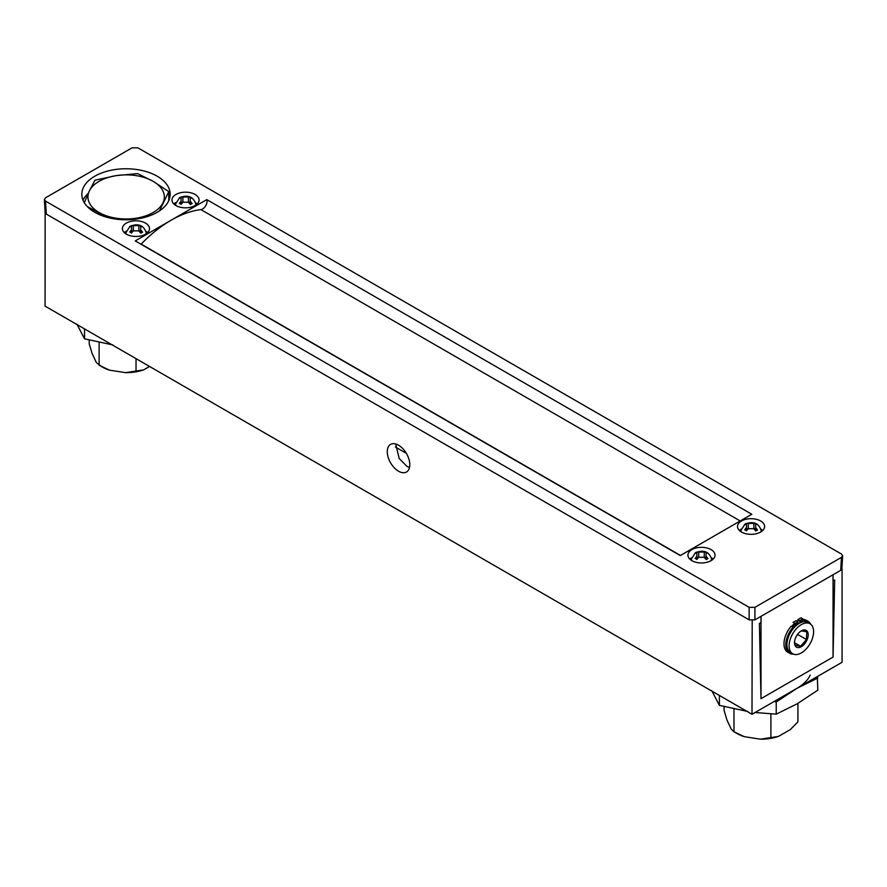 <?xml version="1.0" encoding="UTF-8"?>
<svg xmlns="http://www.w3.org/2000/svg" width="887" height="887" viewBox="0 0 887 887"><rect width="100%" height="100%" fill="white"/><g stroke="black" fill="none" stroke-linecap="round" stroke-linejoin="round"><path stroke-width="1.33" d="M398.529 445.196A15.922 9.192 -120 0 0 390.568 444.409A15.922 9.192 -120 0 0 388.129 457.171A15.922 9.192 -120 0 0 398.529 471.208A15.922 9.192 -120 0 0 406.501 471.995A15.922 9.192 -120 0 0 408.94 459.233A15.922 9.192 -120 0 0 398.529 445.196M395.691 443.977L399.194 458.49L406.933 466.351L409.495 467.504M45.137 212.57L45.071 306.137L751.999 714.279L842.073 662.267L842.073 568.656L840.676 570.341L841.464 557.369L842.65 555.783L841.464 554.042L137.851 147.819L132.085 147.819L45.536 197.779L44.35 199.531L45.536 201.105L749.149 607.329L754.915 607.329L841.464 557.369M752.198 620.545L751.999 714.279M833.015 574.765L833.015 580.963L834.678 579.998L833.059 657.067L761.002 698.679L759.383 623.472L761.046 622.508L761.046 616.31M747.397 529.606L746.754 529.24M45.536 201.105L46.324 214.089L45.071 212.525M761.002 616.343L761.002 698.679L833.059 657.067L833.059 574.743M794.752 623.428A17.629 10.178 120 0 0 791.548 626.51M804.62 620.468A17.629 10.178 120 0 0 803.944 620.301M802.314 620.179A17.629 10.178 120 0 0 801.515 620.246M797.912 703.358L797.912 721.863L790.328 729.569L778.476 736.41L760.525 739.181L744.348 736.687L733.981 731.753L731.198 729.092L726.863 719.756L724.091 710.443L724.091 706.595M744.348 736.687A34.138 19.714 180 0 1 736.864 733.416L733.981 731.753L733.981 708.913M778.476 736.41A34.138 19.714 180 0 1 760.525 739.181M770.892 713.891L770.892 737.463M149.548 366.453L143.627 369.879L125.666 372.651L109.489 370.156A34.138 19.714 180 0 1 102.005 366.885L96.339 362.561L92.004 353.214L89.232 343.912L89.232 340.065M143.627 369.879A34.138 19.714 180 0 1 125.666 372.651M109.489 370.156L99.122 365.222L99.122 342.382M136.033 358.658L136.033 370.932M792.224 626.898A16.354 9.447 -60 0 1 794.453 624.736M795.528 623.894A16.354 9.447 -60 0 1 796.127 623.472L796.127 623.35M800.739 621.477A16.354 9.447 -60 0 1 802.369 621.343M796.448 636.09L797.79 634.527L806.449 639.527L806.815 631.832L801.371 630.868A9.679 5.588 -60 0 1 805.097 629.981A9.679 5.588 -60 0 1 807.081 639.782A9.679 5.588 -60 0 1 797.613 647.543A9.679 5.588 -60 0 1 794.508 642.72A9.679 5.588 -60 0 1 801.36 630.857L801.138 630.99M794.541 642L795.207 645.304L800.651 646.268L806.449 639.527M792.69 653.763L790.528 652.522A17.33 10.001 -60 0 1 789.685 634.094A17.33 10.001 -60 0 1 805.895 621.809A17.33 10.001 -60 0 1 807.857 622.508L810.019 623.761A17.33 10.001 -60 0 1 810.862 642.188A17.33 10.001 -60 0 1 794.652 654.473A17.33 10.001 -60 0 1 792.69 653.763A17.33 10.001 -60 0 1 791.847 635.336A17.33 10.001 -60 0 1 808.057 623.051A17.33 10.001 -60 0 1 810.019 623.761M793.144 625.934L791.947 626.743M794.619 642.787L800.651 646.268M810.718 624.237A18.45 10.655 120 0 0 808.057 621.332A18.45 10.655 120 0 0 804.753 620.468L802.946 619.425M808.057 621.332L806.25 620.29A18.45 10.655 120 0 0 803.057 619.436M804.753 620.468A5.3 3.06 -60 0 1 802.835 618.86L799.73 620.645L797.934 619.603L797.934 621.687L794.83 623.472A5.3 3.06 -60 0 1 792.923 627.297A18.45 10.655 120 0 0 789.607 653.287A18.45 10.655 120 0 0 793.455 654.129M799.73 620.645L799.73 623.073M802.835 618.86L801.028 617.818L797.934 619.603M792.923 627.297L791.115 626.255A18.45 10.655 120 0 0 787.811 652.244L789.607 653.287M801.66 622.231A1.275 0.732 120 0 0 801.604 620.19A1.275 0.732 120 0 0 801.227 622.386M797.934 624.171L797.934 621.687L796.127 620.645L793.033 622.43L794.83 623.472M796.06 625.468A1.275 0.732 120 0 0 796.06 623.395A1.275 0.732 120 0 0 796.06 625.468M124.779 233.059A44.738 25.823 0 0 0 125.998 233.07M139.747 231.829A44.738 25.823 0 0 0 140.667 231.651M94.765 212.303A44.173 25.501 0 0 0 143.406 217.703A44.173 25.501 0 0 0 170.16 193.632A44.173 25.501 0 0 0 157.243 176.236A44.173 25.501 0 0 0 109.6 170.581A44.173 25.501 0 0 0 81.837 193.632A44.173 25.501 0 0 0 94.765 212.303M200.905 209.609A6.375 3.681 120 0 0 202.569 209.022A6.375 3.681 120 0 0 206.804 199.619L171.036 220.264A114.645 66.192 -60 0 1 200.905 209.609L740.202 520.968M206.804 199.619L751.81 514.272L680.262 555.572L135.267 240.92L171.036 220.264A114.645 66.192 -60 0 0 141.166 244.091A6.375 3.681 120 0 1 141.022 244.247M711.064 549.607A13.549 7.828 0 0 0 696.295 547.911A13.549 7.828 0 0 0 687.924 555.14A13.549 7.828 0 0 0 691.893 560.673A13.549 7.828 0 0 0 706.662 562.369A13.549 7.828 0 0 0 715.033 555.14A13.549 7.828 0 0 0 711.064 549.607M691.494 557.834A13.549 7.828 0 0 0 689.82 559.132M145.523 223.103A13.549 7.828 0 0 0 130.755 221.406A13.549 7.828 0 0 0 122.395 228.635A13.549 7.828 0 0 0 126.364 234.168A13.549 7.828 0 0 0 141.133 235.864A13.549 7.828 0 0 0 149.493 228.635A13.549 7.828 0 0 0 145.523 223.103M126.154 231.208A13.549 7.828 0 0 0 124.291 232.627M760.636 520.979A13.549 7.828 0 0 0 745.867 519.283A13.549 7.828 0 0 0 737.507 526.512A13.549 7.828 0 0 0 741.477 532.045A13.549 7.828 0 0 0 756.245 533.741A13.549 7.828 0 0 0 764.605 526.512A13.549 7.828 0 0 0 760.636 520.979M741.077 529.206A13.549 7.828 0 0 0 739.403 530.515M195.107 194.475A13.549 7.828 0 0 0 180.338 192.778A13.549 7.828 0 0 0 171.967 200.007A13.549 7.828 0 0 0 175.936 205.54A13.549 7.828 0 0 0 190.705 207.236A13.549 7.828 0 0 0 199.076 200.007A13.549 7.828 0 0 0 195.107 194.475M175.726 202.591A13.549 7.828 0 0 0 173.863 203.999M754.915 607.329L754.915 619.858L840.676 570.341M754.915 619.858L749.149 619.858L749.149 607.329M46.324 214.089L749.149 619.858M197.18 203.999A13.549 7.828 0 0 0 195.65 202.79M762.709 530.515A13.549 7.828 0 0 0 761.035 529.206M147.597 232.627A13.549 7.828 0 0 0 146.067 231.418M713.137 559.132A13.549 7.828 0 0 0 711.463 557.834M88.234 193.399A44.738 25.823 0 0 0 83.001 200.118M696.905 558.943L697.515 558.599M746.477 530.326L747.087 529.971M755.081 712.494L776.225 714.157L797.036 703.879L817.836 690.141L817.282 676.581M747.808 711.485L719.401 705.365L711.784 690.685M719.401 705.365L719.401 695.452M776.225 714.157L776.225 702.005L797.036 688.279L817.836 677.99M774.185 701.462L776.225 702.005M810.219 675.085A50.958 29.415 180 0 1 797.036 688.279M112.959 344.954L84.542 338.834L76.925 324.154M84.542 338.834L84.542 328.922M190.239 201.216L190.261 197.989L192.047 198.023L190.25 196.992L180.97 197.014L179.163 198.056L181.092 197.978L181.07 201.227L179.285 203.311L181.081 204.365L182.91 202.236L188.432 202.258L190.361 204.564L192.169 203.533L190.239 201.216L190.239 204.387M190.239 202.89A10.09 5.821 0 0 0 189.042 202.591M182.312 202.591A10.09 5.821 0 0 0 181.092 202.89M181.092 197.978L181.092 204.354M181.07 201.227L181.07 204.354M180.97 197.014L180.97 197.956M182.467 202.679L181.092 201.881M182.899 196.947L182.899 202.247M188.443 196.958L188.443 202.258M190.239 201.903L188.864 202.691M190.25 196.992L190.25 199.265M140.667 229.844L140.689 226.606L142.474 226.651L140.678 225.608L131.398 225.642L129.58 226.673L131.509 226.606L131.487 229.855L129.702 231.939L131.498 232.993L133.327 230.864L138.849 230.875L140.778 233.192L142.596 232.161L140.667 229.844L140.667 233.015M140.667 231.507A10.09 5.821 0 0 0 139.47 231.219M132.728 231.208A10.09 5.821 0 0 0 131.509 231.507M131.509 226.606L131.509 232.971M131.487 229.855L131.487 232.982M131.398 225.642L131.398 226.584M132.884 231.296L131.509 230.498M133.316 225.564L133.316 230.864M138.86 225.575L138.86 230.886M140.667 230.52L139.281 231.319M140.678 225.608L140.678 227.892M755.635 527.643L755.657 524.405L757.443 524.45L755.646 523.408L746.366 523.441L744.548 524.483L746.477 524.405L746.455 527.654L744.67 529.739L746.466 530.792L748.295 528.663L753.828 528.674L755.746 530.991L757.565 529.96L755.635 527.643L755.635 530.814M755.635 529.317A10.09 5.821 0 0 0 754.438 529.018M747.697 529.007A10.09 5.821 0 0 0 746.477 529.317M746.477 524.405L746.455 527.654M746.366 523.441L746.366 524.383M747.863 529.107L746.477 528.297M748.295 523.374L748.295 528.663M753.828 523.374L753.828 528.685M755.635 528.33L754.26 529.118M755.646 523.408L755.646 525.692M706.052 556.271L706.074 553.033L707.859 553.078L706.063 552.036L696.783 552.069L694.976 553.1L696.905 553.033L696.883 556.282L695.098 558.366L696.894 559.409L698.723 557.28L704.245 557.302L706.174 559.619L707.981 558.577L706.052 556.271L706.052 559.442M706.052 557.934A10.09 5.821 0 0 0 704.855 557.635M698.124 557.635A10.09 5.821 0 0 0 696.905 557.934M696.905 553.033L696.883 556.282M696.783 552.069L696.783 553.011M698.28 557.723L696.905 556.925M698.712 551.991L698.712 557.291M704.256 552.002L704.256 557.313M706.052 556.947L704.677 557.746M706.063 552.036L706.063 554.308M146.045 216.993L136.033 218.235A38.219 22.064 180 0 1 99.122 212.525A38.219 22.064 180 0 1 89.232 191.215L94.942 180.205L116.252 175.615A38.219 22.064 180 0 1 136.033 175.615A38.219 22.064 180 0 1 153.163 181.325A38.219 22.064 180 0 1 163.053 202.635A38.219 22.064 180 0 1 136.033 218.235L127.628 219.754M84.332 202.746L89.232 191.215A38.219 22.064 180 0 1 116.252 175.615L137.563 173.608L153.163 181.325L168.763 191.625L168.763 200.662M106.651 217.193L87.137 206.394M168.763 191.625L159.46 210.918M406.346 453.346L395.391 447.026M680.462 555.45L141.166 244.091M195.462 205.329A10.09 5.821 0 0 0 195.75 203.943C193.211 196.581 187.833 194.486 179.64 197.657L175.582 203.943A10.09 5.821 0 0 0 175.981 205.562M145.889 233.946A10.09 5.821 0 0 0 146.178 232.56C143.627 225.198 138.261 223.103 130.056 226.285L125.998 232.56A10.09 5.821 0 0 0 126.397 234.19M760.747 531.989A10.09 5.821 0 0 0 761.146 530.371C758.596 522.997 753.229 520.913 745.025 524.084L740.967 530.371A10.09 5.821 0 0 0 741.366 531.989M711.163 560.606A10.09 5.821 0 0 0 711.562 558.987C709.023 551.625 703.646 549.53 695.452 552.712L691.394 558.987A10.09 5.821 0 0 0 691.793 560.606M45.137 212.503L44.35 199.531M841.863 568.767L842.65 555.783M195.75 205.141L195.75 203.943M175.582 205.329L175.582 203.943M146.178 233.758L146.178 232.56M125.998 233.946L125.998 232.56M761.146 531.745L761.146 530.371M740.967 531.745L740.967 530.371M711.562 560.362L711.562 558.987M691.394 560.362L691.394 558.987"/></g></svg>
